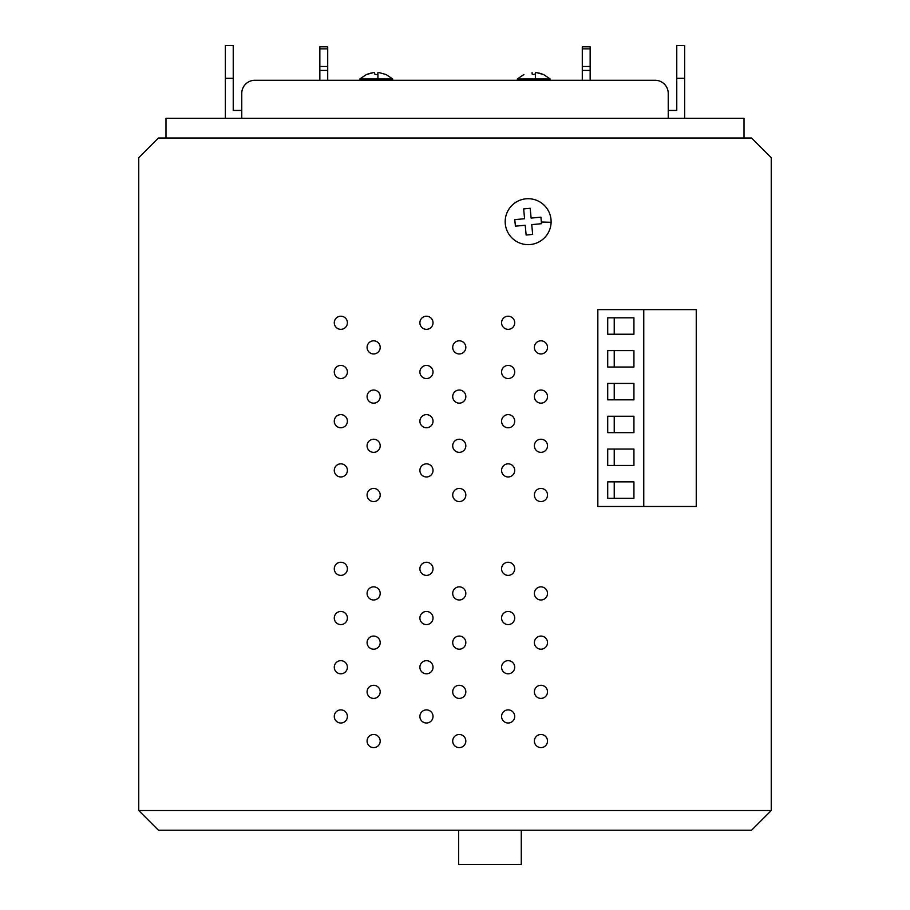 <?xml version="1.0" encoding="UTF-8"?>
<svg xmlns="http://www.w3.org/2000/svg" width="910" height="910" viewBox="0 0 910 910"><rect width="100%" height="100%" fill="white"/><g stroke="black" fill="none" stroke-linecap="round" stroke-linejoin="round"><path stroke-width="1.36" d="M158.431 830.216L751.569 830.216L771.248 810.537L771.248 157.692L751.569 138.013L158.431 138.013L138.752 157.692L138.752 810.537L158.431 830.216M138.752 810.537L771.248 810.537M340.84 378.549A6.563 6.563 0 0 0 347.392 371.985A6.563 6.563 0 0 0 340.84 365.422A6.563 6.563 0 0 0 334.277 371.985A6.563 6.563 0 0 0 340.84 378.549M508.144 329.34A6.563 6.563 0 0 0 514.707 322.777A6.563 6.563 0 0 0 508.144 316.214A6.563 6.563 0 0 0 501.581 322.777A6.563 6.563 0 0 0 508.144 329.34M459.266 353.945A6.563 6.563 0 0 0 465.829 347.381A6.563 6.563 0 0 0 459.266 340.818A6.563 6.563 0 0 0 452.702 347.381A6.563 6.563 0 0 0 459.266 353.945M426.46 329.34A6.563 6.563 0 0 0 433.024 322.777A6.563 6.563 0 0 0 426.46 316.214A6.563 6.563 0 0 0 419.897 322.777A6.563 6.563 0 0 0 426.46 329.34M373.646 353.945A6.563 6.563 0 0 0 380.198 347.381A6.563 6.563 0 0 0 373.646 340.818A6.563 6.563 0 0 0 367.083 347.381A6.563 6.563 0 0 0 373.646 353.945M340.84 329.34A6.563 6.563 0 0 0 347.392 322.777A6.563 6.563 0 0 0 340.84 316.214A6.563 6.563 0 0 0 334.277 322.777A6.563 6.563 0 0 0 340.84 329.34M540.949 747.611A6.563 6.563 0 0 0 547.513 741.047A6.563 6.563 0 0 0 540.949 734.495A6.563 6.563 0 0 0 534.386 741.047A6.563 6.563 0 0 0 540.949 747.611M508.144 723.006A6.563 6.563 0 0 0 514.707 716.443A6.563 6.563 0 0 0 508.144 709.891A6.563 6.563 0 0 0 501.581 716.443A6.563 6.563 0 0 0 508.144 723.006M459.266 747.611A6.563 6.563 0 0 0 465.829 741.047A6.563 6.563 0 0 0 459.266 734.495A6.563 6.563 0 0 0 452.702 741.047A6.563 6.563 0 0 0 459.266 747.611M426.46 723.006A6.563 6.563 0 0 0 433.024 716.443A6.563 6.563 0 0 0 426.46 709.891A6.563 6.563 0 0 0 419.897 716.443A6.563 6.563 0 0 0 426.46 723.006M373.646 747.611A6.563 6.563 0 0 0 380.198 741.047A6.563 6.563 0 0 0 373.646 734.495A6.563 6.563 0 0 0 367.083 741.047A6.563 6.563 0 0 0 373.646 747.611M340.84 723.006A6.563 6.563 0 0 0 347.392 716.443A6.563 6.563 0 0 0 340.84 709.891A6.563 6.563 0 0 0 334.277 716.443A6.563 6.563 0 0 0 340.84 723.006M540.949 698.402A6.563 6.563 0 0 0 547.513 691.839A6.563 6.563 0 0 0 540.949 685.287A6.563 6.563 0 0 0 534.386 691.839A6.563 6.563 0 0 0 540.949 698.402M508.144 673.798A6.563 6.563 0 0 0 514.707 667.235A6.563 6.563 0 0 0 508.144 660.671A6.563 6.563 0 0 0 501.581 667.235A6.563 6.563 0 0 0 508.144 673.798M459.266 698.402A6.563 6.563 0 0 0 465.829 691.839A6.563 6.563 0 0 0 459.266 685.287A6.563 6.563 0 0 0 452.702 691.839A6.563 6.563 0 0 0 459.266 698.402M426.46 673.798A6.563 6.563 0 0 0 433.024 667.235A6.563 6.563 0 0 0 426.46 660.671A6.563 6.563 0 0 0 419.897 667.235A6.563 6.563 0 0 0 426.46 673.798M373.646 698.402A6.563 6.563 0 0 0 380.198 691.839A6.563 6.563 0 0 0 373.646 685.287A6.563 6.563 0 0 0 367.083 691.839A6.563 6.563 0 0 0 373.646 698.402M340.84 673.798A6.563 6.563 0 0 0 347.392 667.235A6.563 6.563 0 0 0 340.84 660.671A6.563 6.563 0 0 0 334.277 667.235A6.563 6.563 0 0 0 340.84 673.798M540.949 649.194A6.563 6.563 0 0 0 547.513 642.631A6.563 6.563 0 0 0 540.949 636.067A6.563 6.563 0 0 0 534.386 642.631A6.563 6.563 0 0 0 540.949 649.194M508.144 624.59A6.563 6.563 0 0 0 514.707 618.027A6.563 6.563 0 0 0 508.144 611.463A6.563 6.563 0 0 0 501.581 618.027A6.563 6.563 0 0 0 508.144 624.59M459.266 649.194A6.563 6.563 0 0 0 465.829 642.631A6.563 6.563 0 0 0 459.266 636.067A6.563 6.563 0 0 0 452.702 642.631A6.563 6.563 0 0 0 459.266 649.194M426.46 624.59A6.563 6.563 0 0 0 433.024 618.027A6.563 6.563 0 0 0 426.46 611.463A6.563 6.563 0 0 0 419.897 618.027A6.563 6.563 0 0 0 426.46 624.59M373.646 649.194A6.563 6.563 0 0 0 380.198 642.631A6.563 6.563 0 0 0 373.646 636.067A6.563 6.563 0 0 0 367.083 642.631A6.563 6.563 0 0 0 373.646 649.194M340.84 624.59A6.563 6.563 0 0 0 347.392 618.027A6.563 6.563 0 0 0 340.84 611.463A6.563 6.563 0 0 0 334.277 618.027A6.563 6.563 0 0 0 340.84 624.59M540.949 599.986A6.563 6.563 0 0 0 547.513 593.422A6.563 6.563 0 0 0 540.949 586.859A6.563 6.563 0 0 0 534.386 593.422A6.563 6.563 0 0 0 540.949 599.986M508.144 575.382A6.563 6.563 0 0 0 514.707 568.818A6.563 6.563 0 0 0 508.144 562.255A6.563 6.563 0 0 0 501.581 568.818A6.563 6.563 0 0 0 508.144 575.382M459.266 599.986A6.563 6.563 0 0 0 465.829 593.422A6.563 6.563 0 0 0 459.266 586.859A6.563 6.563 0 0 0 452.702 593.422A6.563 6.563 0 0 0 459.266 599.986M426.46 575.382A6.563 6.563 0 0 0 433.024 568.818A6.563 6.563 0 0 0 426.46 562.255A6.563 6.563 0 0 0 419.897 568.818A6.563 6.563 0 0 0 426.46 575.382M373.646 599.986A6.563 6.563 0 0 0 380.198 593.422A6.563 6.563 0 0 0 373.646 586.859A6.563 6.563 0 0 0 367.083 593.422A6.563 6.563 0 0 0 373.646 599.986M340.84 575.382A6.563 6.563 0 0 0 347.392 568.818A6.563 6.563 0 0 0 340.84 562.255A6.563 6.563 0 0 0 334.277 568.818A6.563 6.563 0 0 0 340.84 575.382M540.949 501.569A6.563 6.563 0 0 0 547.513 495.006A6.563 6.563 0 0 0 540.949 488.442A6.563 6.563 0 0 0 534.386 495.006A6.563 6.563 0 0 0 540.949 501.569M508.144 476.965A6.563 6.563 0 0 0 514.707 470.402A6.563 6.563 0 0 0 508.144 463.838A6.563 6.563 0 0 0 501.581 470.402A6.563 6.563 0 0 0 508.144 476.965M459.266 501.569A6.563 6.563 0 0 0 465.829 495.006A6.563 6.563 0 0 0 459.266 488.442A6.563 6.563 0 0 0 452.702 495.006A6.563 6.563 0 0 0 459.266 501.569M426.46 476.965A6.563 6.563 0 0 0 433.024 470.402A6.563 6.563 0 0 0 426.46 463.838A6.563 6.563 0 0 0 419.897 470.402A6.563 6.563 0 0 0 426.46 476.965M373.646 501.569A6.563 6.563 0 0 0 380.198 495.006A6.563 6.563 0 0 0 373.646 488.442A6.563 6.563 0 0 0 367.083 495.006A6.563 6.563 0 0 0 373.646 501.569M340.84 476.965A6.563 6.563 0 0 0 347.392 470.402A6.563 6.563 0 0 0 340.84 463.838A6.563 6.563 0 0 0 334.277 470.402A6.563 6.563 0 0 0 340.84 476.965M540.949 452.361A6.563 6.563 0 0 0 547.513 445.798A6.563 6.563 0 0 0 540.949 439.234A6.563 6.563 0 0 0 534.386 445.798A6.563 6.563 0 0 0 540.949 452.361M508.144 427.757A6.563 6.563 0 0 0 514.707 421.193A6.563 6.563 0 0 0 508.144 414.63A6.563 6.563 0 0 0 501.581 421.193A6.563 6.563 0 0 0 508.144 427.757M459.266 452.361A6.563 6.563 0 0 0 465.829 445.798A6.563 6.563 0 0 0 459.266 439.234A6.563 6.563 0 0 0 452.702 445.798A6.563 6.563 0 0 0 459.266 452.361M426.46 427.757A6.563 6.563 0 0 0 433.024 421.193A6.563 6.563 0 0 0 426.46 414.63A6.563 6.563 0 0 0 419.897 421.193A6.563 6.563 0 0 0 426.46 427.757M373.646 452.361A6.563 6.563 0 0 0 380.198 445.798A6.563 6.563 0 0 0 373.646 439.234A6.563 6.563 0 0 0 367.083 445.798A6.563 6.563 0 0 0 373.646 452.361M340.84 427.757A6.563 6.563 0 0 0 347.392 421.193A6.563 6.563 0 0 0 340.84 414.63A6.563 6.563 0 0 0 334.277 421.193A6.563 6.563 0 0 0 340.84 427.757M540.949 403.153A6.563 6.563 0 0 0 547.513 396.589A6.563 6.563 0 0 0 540.949 390.026A6.563 6.563 0 0 0 534.386 396.589A6.563 6.563 0 0 0 540.949 403.153M508.144 378.549A6.563 6.563 0 0 0 514.707 371.985A6.563 6.563 0 0 0 508.144 365.422A6.563 6.563 0 0 0 501.581 371.985A6.563 6.563 0 0 0 508.144 378.549M459.266 403.153A6.563 6.563 0 0 0 465.829 396.589A6.563 6.563 0 0 0 459.266 390.026A6.563 6.563 0 0 0 452.702 396.589A6.563 6.563 0 0 0 459.266 403.153M426.46 378.549A6.563 6.563 0 0 0 433.024 371.985A6.563 6.563 0 0 0 426.46 365.422A6.563 6.563 0 0 0 419.897 371.985A6.563 6.563 0 0 0 426.46 378.549M540.949 340.818A6.563 6.563 0 0 0 534.386 347.381A6.563 6.563 0 0 0 540.949 353.945A6.563 6.563 0 0 0 547.513 347.381A6.563 6.563 0 0 0 540.949 340.818M373.646 403.153A6.563 6.563 0 0 0 380.198 396.589A6.563 6.563 0 0 0 373.646 390.026A6.563 6.563 0 0 0 367.083 396.589A6.563 6.563 0 0 0 373.646 403.153M744.016 138.013L744.016 118.334L165.984 118.334L165.984 138.013M379.208 72.641L386.113 74.54L392.665 78.965L359.86 78.965L359.86 80.273M668.236 110.451L676.767 110.451L676.767 45.5L684.639 45.5L676.767 45.5M225.362 118.334L225.362 45.5L233.233 45.5L233.233 110.451L241.764 110.451M241.764 118.334L241.764 93.4A13.127 13.127 0 0 1 254.88 80.273L655.12 80.273A13.127 13.127 0 0 1 668.236 93.4L668.236 118.334M684.639 118.334L684.639 45.5M517.335 80.273L517.335 78.965L550.14 78.965L550.14 80.273M532.088 72.641L532.088 74.006L533.328 74.54L535.376 74.006L535.376 72.641L536.673 72.641L535.376 72.641M536.673 72.641L543.577 74.54L536.741 72.652M523.887 74.54L517.335 78.965M373.259 72.652L366.423 74.54L371.291 72.982M376.672 74.54L377.912 74.006L377.912 72.641M379.265 72.652L386.113 74.54M538.709 72.982L542.064 73.96M373.327 72.641L367.833 74.006M374.624 72.641L374.624 74.006L375.853 74.54M535.376 78.965L535.376 74.006M377.912 78.965L377.912 74.006M582.286 48.867L590.158 48.867L590.158 46.808L582.286 46.808L582.286 80.273M590.158 48.867L590.158 80.273M582.286 70.434L590.158 70.434M582.286 66.498L590.158 66.498M319.842 80.273L319.842 46.808L327.714 46.808L327.714 80.273M319.842 66.498L327.714 66.498M319.842 70.434L327.714 70.434M521.271 830.216L521.271 864.5L458.606 864.5L458.606 830.216M526.139 235.042L532.668 234.416L531.736 224.622L541.53 223.689L540.904 217.16L541.53 223.689L531.736 224.622L532.668 234.416L526.139 235.042L525.207 225.248L515.401 226.18L514.787 219.651L515.401 226.18M530.177 208.288L523.648 208.913L524.581 218.719L514.787 219.651L524.581 218.719L523.648 208.913L530.177 208.288L531.11 218.093L540.904 217.16M530.337 244.528A22.966 22.966 0 0 0 551.107 222.302A22.966 22.966 0 0 0 525.98 198.812A22.966 22.966 0 0 0 505.198 221.039A22.966 22.966 0 0 0 530.337 244.528M597.836 309.616L696.252 309.616L696.252 506.46L597.836 506.46L597.836 309.616M643.768 506.46L643.768 309.616M633.929 481.856L607.709 481.856L607.709 498.259L633.929 498.259L633.929 481.856M607.709 465.454L633.929 465.454L633.929 449.051L607.709 449.051L607.709 465.454M607.709 432.648L633.929 432.648L633.929 416.245L607.709 416.245L607.709 432.648M607.709 399.831L633.929 399.831L633.929 383.428L607.709 383.428L607.709 399.831M607.709 367.026L633.929 367.026L633.929 350.623L607.709 350.623L607.709 367.026M607.709 334.22L633.929 334.22L633.929 317.817L607.709 317.817L607.709 334.22M614.239 498.259L614.239 481.856M614.239 465.454L614.239 449.051M614.239 432.648L614.239 416.245M614.239 399.831L614.239 383.428M614.239 367.026L614.239 350.623M614.239 334.22L614.239 317.817M684.639 78.305L676.767 78.305M225.362 45.5L233.233 45.5M225.362 78.305L233.233 78.305M319.842 46.808L327.714 46.808M319.842 48.867L327.714 48.867M551.107 222.302L541.37 222.029M392.665 78.965L392.665 80.273M543.588 74.54L550.14 78.965M366.411 74.54L359.86 78.965"/></g></svg>
